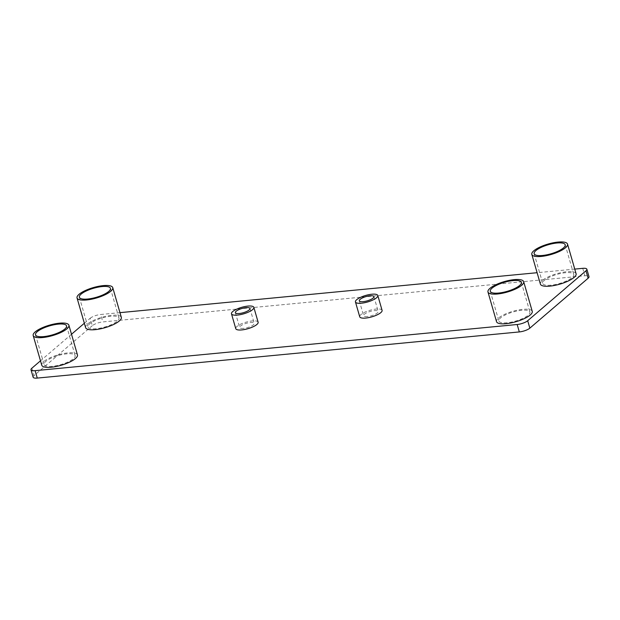 <?xml version="1.0" encoding="UTF-8"?>
<svg xmlns="http://www.w3.org/2000/svg" width="620" height="620" viewBox="0 0 620 620"><rect width="100%" height="100%" fill="white"/><g stroke="black" fill="none" stroke-linecap="round" stroke-linejoin="round"><path stroke-width="0.46" stroke-dasharray="3.1 2.33" d="M96.177 328.732A16.159 4.728 163.9 0 1 87.939 326.972A16.159 4.728 163.9 0 1 102.153 317.952A16.159 4.728 163.9 0 1 118.993 318.006A16.159 4.728 163.9 0 1 112.057 324.322A16.159 4.728 163.9 0 1 96.177 328.732M52.328 366.296A16.159 4.728 163.9 0 1 44.082 364.537A16.159 4.728 163.9 0 1 58.303 355.516A16.159 4.728 163.9 0 1 75.136 355.578A16.159 4.728 163.9 0 1 68.2 361.894A16.159 4.728 163.9 0 1 52.328 366.296M243.528 328.368A7.595 2.224 163.9 0 1 239.653 327.538A7.595 2.224 163.9 0 1 246.334 323.299A7.595 2.224 163.9 0 1 254.246 323.33A7.595 2.224 163.9 0 1 250.992 326.298A7.595 2.224 163.9 0 1 243.528 328.368M367.482 316.502A7.595 2.224 163.9 0 1 363.607 315.673A7.595 2.224 163.9 0 1 370.287 311.434A7.595 2.224 163.9 0 1 378.2 311.457A7.595 2.224 163.9 0 1 374.945 314.425A7.595 2.224 163.9 0 1 367.482 316.502M507.106 322.757A16.159 4.728 163.9 0 1 498.868 320.997A16.159 4.728 163.9 0 1 513.081 311.976A16.159 4.728 163.9 0 1 529.914 312.031A16.159 4.728 163.9 0 1 522.986 318.347A16.159 4.728 163.9 0 1 507.106 322.757M550.963 285.185A16.159 4.728 163.9 0 1 542.725 283.425A16.159 4.728 163.9 0 1 556.938 274.404A16.159 4.728 163.9 0 1 573.771 274.466A16.159 4.728 163.9 0 1 566.843 280.783A16.159 4.728 163.9 0 1 550.963 285.185M576.104 273.792A18.585 5.433 -16.1 0 0 556.737 273.722A18.585 5.433 -16.1 0 0 540.392 284.099M532.247 311.356A18.585 5.433 -16.1 0 0 512.887 311.294A18.585 5.433 -16.1 0 0 496.535 321.664M382.083 310.341A11.633 3.402 -16.1 0 0 369.962 310.295A11.633 3.402 -16.1 0 0 359.732 316.797M258.129 322.206A11.633 3.402 -16.1 0 0 246.008 322.168A11.633 3.402 -16.1 0 0 235.771 328.662M77.461 354.904A18.585 5.433 -16.1 0 0 58.102 354.841A18.585 5.433 -16.1 0 0 41.757 365.211M121.319 317.332A18.585 5.433 -16.1 0 0 101.959 317.269A18.585 5.433 -16.1 0 0 85.614 327.639M84.343 323.253L90.156 318.277L92.302 325.702A8.083 2.364 163.9 0 1 102.827 321.92L584.877 275.76A8.083 2.364 163.9 0 1 589 276.644M33.139 377.208A8.083 2.364 163.9 0 1 34.023 375.627L92.302 325.702M71.502 334.257L40.486 360.825M574.748 269.103L537.106 272.707M119.97 312.651L100.688 314.495L102.827 321.92M90.156 318.277A8.083 2.364 163.9 0 1 100.688 314.495M582.738 268.336L584.877 275.76M31.876 368.203L34.023 375.627M534.153 253.727L542.725 283.425M565.2 244.768L573.771 274.466M490.296 291.299L498.868 320.997M521.343 282.34L529.914 312.031M359.321 300.824L363.607 315.673M373.922 296.616L378.2 311.457M235.368 312.697L239.653 327.538M249.961 308.481L254.246 323.33M35.511 334.846L44.082 364.537M66.565 325.88L75.136 355.578M79.368 297.274L87.939 326.972M110.422 288.315L118.993 318.006"/><path stroke-width="0.93" d="M541.299 256.424A18.585 5.433 -16.1 0 0 559.558 251.356A18.585 5.433 -16.1 0 0 567.533 244.094A18.585 5.433 -16.1 0 0 548.173 244.032A18.585 5.433 -16.1 0 0 531.821 254.401A18.585 5.433 -16.1 0 0 541.299 256.424M531.821 254.401L540.392 284.099A18.585 5.433 -16.1 0 0 549.87 286.122A18.585 5.433 -16.1 0 0 568.129 281.054A18.585 5.433 -16.1 0 0 576.104 273.792L567.533 244.094M542.392 255.487A16.159 4.728 163.9 0 1 534.153 253.727A16.159 4.728 163.9 0 1 548.367 244.706A16.159 4.728 163.9 0 1 565.2 244.768A16.159 4.728 163.9 0 1 558.271 251.085A16.159 4.728 163.9 0 1 542.392 255.487M497.442 293.996A18.585 5.433 -16.1 0 0 515.701 288.928A18.585 5.433 -16.1 0 0 523.675 281.666A18.585 5.433 -16.1 0 0 504.316 281.596A18.585 5.433 -16.1 0 0 487.963 291.974A18.585 5.433 -16.1 0 0 497.442 293.996M487.963 291.974L496.535 321.664A18.585 5.433 -16.1 0 0 506.013 323.694A18.585 5.433 -16.1 0 0 524.272 318.626A18.585 5.433 -16.1 0 0 532.247 311.356L523.675 281.666M498.534 293.058A16.159 4.728 163.9 0 1 490.296 291.299A16.159 4.728 163.9 0 1 504.51 282.278A16.159 4.728 163.9 0 1 521.343 282.34A16.159 4.728 163.9 0 1 514.414 288.656A16.159 4.728 163.9 0 1 498.534 293.058M361.375 303.211A11.633 3.402 -16.1 0 0 372.806 300.041A11.633 3.402 -16.1 0 0 377.797 295.492A11.633 3.402 -16.1 0 0 365.676 295.453A11.633 3.402 -16.1 0 0 355.446 301.948A11.633 3.402 -16.1 0 0 361.375 303.211M355.446 301.948L359.732 316.797A11.633 3.402 -16.1 0 0 365.661 318.06A11.633 3.402 -16.1 0 0 377.092 314.89A11.633 3.402 -16.1 0 0 382.083 310.341L377.797 295.492M363.196 301.653A7.595 2.224 163.9 0 1 359.321 300.824A7.595 2.224 163.9 0 1 366.002 296.585A7.595 2.224 163.9 0 1 373.922 296.616A7.595 2.224 163.9 0 1 370.659 299.584A7.595 2.224 163.9 0 1 363.196 301.653M237.421 315.084A11.633 3.402 -16.1 0 0 248.853 311.906A11.633 3.402 -16.1 0 0 253.844 307.365A11.633 3.402 -16.1 0 0 241.722 307.319A11.633 3.402 -16.1 0 0 231.485 313.813A11.633 3.402 -16.1 0 0 237.421 315.084M231.485 313.813L235.771 328.662A11.633 3.402 -16.1 0 0 241.707 329.925A11.633 3.402 -16.1 0 0 253.138 326.756A11.633 3.402 -16.1 0 0 258.129 322.206L253.844 307.365M239.243 313.519A7.595 2.224 163.9 0 1 235.368 312.697A7.595 2.224 163.9 0 1 242.048 308.458A7.595 2.224 163.9 0 1 249.961 308.481A7.595 2.224 163.9 0 1 246.706 311.449A7.595 2.224 163.9 0 1 239.243 313.519M42.664 337.544A18.585 5.433 -16.1 0 0 60.923 332.475A18.585 5.433 -16.1 0 0 68.898 325.213A18.585 5.433 -16.1 0 0 49.53 325.144A18.585 5.433 -16.1 0 0 33.186 335.521A18.585 5.433 -16.1 0 0 42.664 337.544M33.186 335.521L41.757 365.211A18.585 5.433 -16.1 0 0 51.235 367.234A18.585 5.433 -16.1 0 0 69.494 362.165A18.585 5.433 -16.1 0 0 77.461 354.904L68.898 325.213M43.757 336.606A16.159 4.728 163.9 0 1 35.511 334.846A16.159 4.728 163.9 0 1 49.732 325.826A16.159 4.728 163.9 0 1 66.565 325.88A16.159 4.728 163.9 0 1 59.636 332.196A16.159 4.728 163.9 0 1 43.757 336.606M86.521 299.971A18.585 5.433 -16.1 0 0 104.78 294.903A18.585 5.433 -16.1 0 0 112.747 287.641A18.585 5.433 -16.1 0 0 93.388 287.572A18.585 5.433 -16.1 0 0 77.043 297.949A18.585 5.433 -16.1 0 0 86.521 299.971M77.043 297.949L85.614 327.639A18.585 5.433 -16.1 0 0 95.085 329.662A18.585 5.433 -16.1 0 0 113.352 324.601A18.585 5.433 -16.1 0 0 121.319 317.332L112.747 287.641M87.614 299.034A16.159 4.728 163.9 0 1 79.368 297.274A16.159 4.728 163.9 0 1 93.589 288.254A16.159 4.728 163.9 0 1 110.422 288.315A16.159 4.728 163.9 0 1 103.486 294.632A16.159 4.728 163.9 0 1 87.614 299.034M574.748 269.103L582.738 268.336A8.083 2.364 163.9 0 1 586.861 269.219L589 276.644A8.083 2.364 163.9 0 1 588.124 278.225L529.844 328.151A8.083 2.364 163.9 0 1 519.312 331.933L37.262 378.084A8.083 2.364 163.9 0 1 33.139 377.208L31 369.784A8.083 2.364 163.9 0 1 31.876 368.203L40.486 360.825M586.861 269.219A8.083 2.364 163.9 0 1 585.978 270.8L527.697 320.726A8.083 2.364 163.9 0 1 517.173 324.508L519.312 331.933M84.343 323.253L71.502 334.257M517.173 324.508L35.123 370.659A8.083 2.364 163.9 0 1 31 369.784M537.106 272.707L119.97 312.651M527.697 320.726L529.844 328.151M585.978 270.8L588.124 278.225M35.123 370.659L37.262 378.084"/></g></svg>
